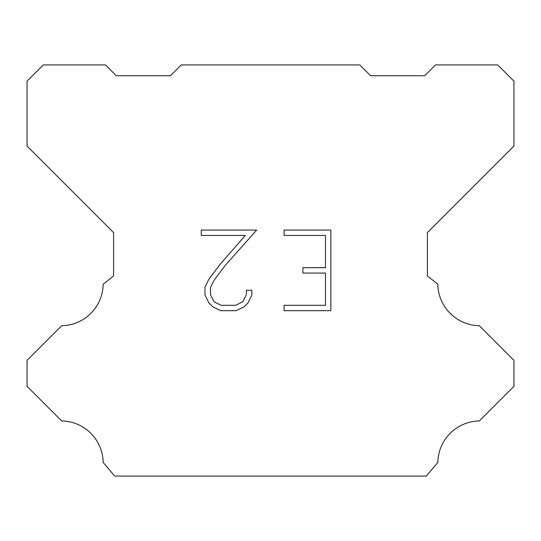 <?xml version="1.0" encoding="UTF-8"?>
<svg xmlns="http://www.w3.org/2000/svg" width="541" height="541" viewBox="0 0 541 541"><rect width="100%" height="100%" fill="white"/><g stroke="black" fill="none" stroke-linecap="round" stroke-linejoin="round"><path stroke-width="0.81" d="M325.472 305.3L325.472 273.063L302.913 273.063L302.913 267.694L325.472 267.694L325.472 235.457L284.079 235.457L284.079 230.081L330.842 230.081L330.842 310.669L284.079 310.669L284.079 305.3L325.472 305.3M251.842 290.233L251.842 295.068L248.008 302.933L244.025 306.842L236.153 310.669L220.674 310.669L212.856 306.788L208.867 302.852L204.985 294.987L204.985 287.007L208.867 279.298L220.255 264.143L245.283 235.457L201.259 235.457L201.259 230.081L256.664 230.081L225.293 265.327L214.114 280.224L210.496 287.575L210.496 294.649L214.013 301.736L221.147 305.3L235.734 305.3L242.814 301.722L246.385 294.649L246.385 290.233L251.842 290.233M181.235 64.92L359.765 64.92L370.585 75.74L424.685 75.74L435.505 64.92L497.72 64.92L513.95 81.15L513.95 146.07L427.39 232.63L427.39 275.91L437.825 284.221A42.198 42.198 0 0 0 479.319 325.716L513.943 360.34L513.943 386.308L479.319 420.945A42.198 42.198 0 0 0 437.838 462.433L426.308 476.08L114.692 476.08L103.162 462.433A42.178 42.178 0 0 0 61.681 420.945L27.057 386.308L27.057 360.34L61.681 325.716A42.218 42.218 0 0 0 103.175 284.221L113.61 275.91L113.61 232.63L27.05 146.07L27.05 81.15L43.28 64.92L105.495 64.92L116.315 75.74L170.415 75.74L181.235 64.92"/></g></svg>
